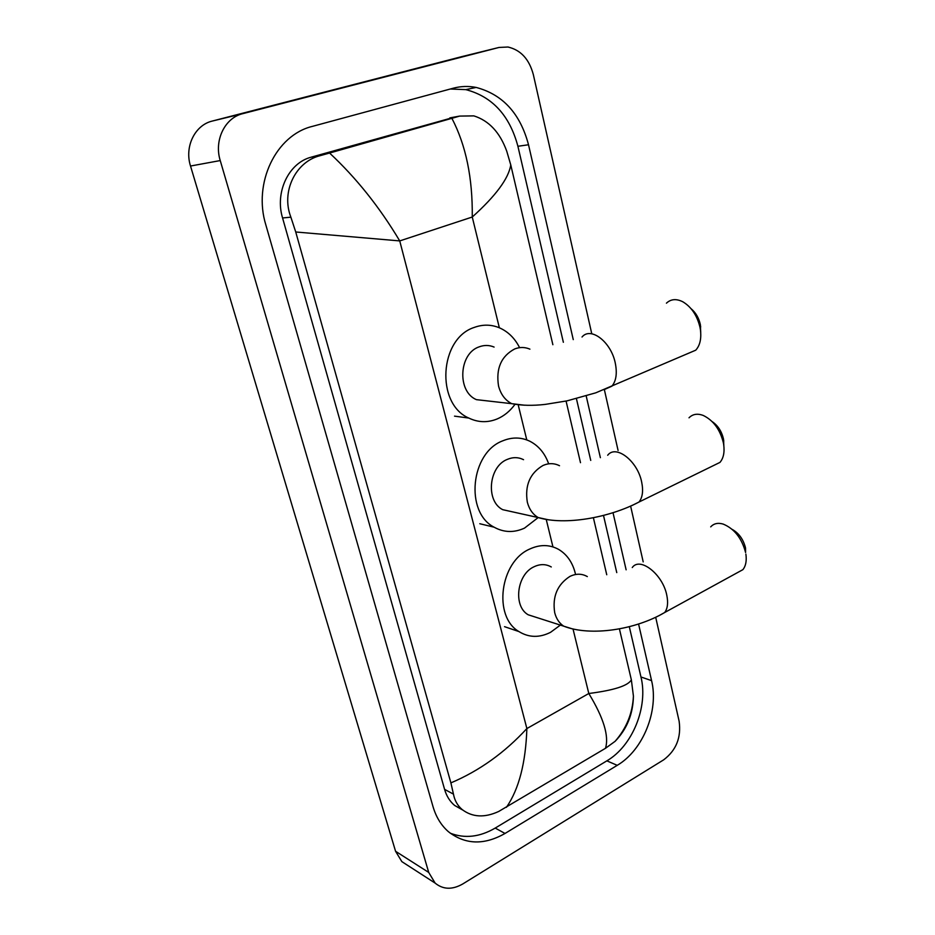<?xml version="1.0" encoding="UTF-8"?>
<svg xmlns="http://www.w3.org/2000/svg" width="935" height="935" viewBox="0 0 935 935"><rect width="100%" height="100%" fill="white"/><g stroke="black" fill="none" stroke-linecap="round" stroke-linejoin="round"><path stroke-width="1.4" d="M407.344 865.179L401.863 861.638L395.563 851.282L190.518 166.033C184.312 146.713 194.901 125.056 212.339 121.047L461.82 56.626L499.056 47.44L507.962 47.019C520.737 49.964 529.198 59.15 533.336 74.613L591.633 333.164M655.704 617.31L679.126 721.212C681.381 737.458 676.227 750.326 663.663 759.839L462.825 883.926C452.33 889.921 443.108 889.641 435.126 883.096L428.721 872.437L220.239 160.563C213.881 140.367 224.879 117.763 242.855 113.638L499.056 47.44M604.384 389.731L618.082 450.471M630.634 506.139L643.198 561.877M573.26 339.615L528.52 144.761C520.246 113.602 502.796 94.482 476.149 87.434C468.47 85.938 460.861 86.195 453.323 88.194L312.489 126.354C275.965 135.037 252.847 183.073 265.856 224.961L433.034 806.695C436.096 817.085 441.226 825.418 448.426 831.706C465.291 844.737 484.155 845.322 505.017 833.459L617.24 765.333C643.116 750.197 658.976 710.6 651.578 680.633L638.582 624.042M626.123 569.812L613.021 512.742M600.375 457.683L586.198 395.961M450.249 833.19C464.812 838.777 479.795 837.07 495.211 828.071L606.85 760.856C632.609 745.908 648.364 706.696 640.966 676.987L629.302 626.684M563.361 342.28L517.908 146.281C509.657 115.461 492.289 96.562 465.794 89.62L450.343 89.012M616.761 572.606L603.496 515.419M590.745 460.406L576.428 398.672M455.579 116.84L311.215 157.173C288.705 162.865 274.703 192.236 282.569 217.96L444.581 789.362C446.533 796.094 449.887 801.447 454.62 805.444L462.79 810.072M510.767 164.922C508.652 178.445 495.819 195.812 472.257 217.025C472.724 178.094 465.934 145.194 451.885 118.324L459.634 116.092L473.846 115.882C488.993 120.662 499.968 132.454 506.77 151.271L510.767 164.922L552.865 344.711M566.072 401.068L580.495 462.685M593.374 517.686L606.745 574.745M619.402 628.823L631.359 679.85L633.427 696.131C633.065 714.024 626.953 729.09 615.113 741.315L605.494 748.292L498.682 811.475C484.61 817.938 472.455 817.319 462.217 809.605C457.554 805.631 454.632 800.477 453.463 794.131L450.892 782.887C479.328 770.826 504.655 752.71 526.872 728.552C525.727 762.96 518.913 789.21 506.431 807.314M451.885 118.324L329.576 153.036C356.258 177.919 379.645 207.208 399.736 240.914L295.729 231.985L450.892 782.887M295.729 231.985L290.878 217.177C280.862 191.617 295.74 161.626 320.074 155.689L329.576 153.036M605.494 748.292C609.188 736.114 603.624 717.846 588.805 693.501C613.886 690.31 628.075 685.764 631.359 679.85M691.105 308.737C695.769 312.641 698.854 317.947 700.362 324.644L700.724 332.463M687.038 353.909L695.745 350.181C699.953 345.518 701.519 338.762 700.444 329.915L700.034 327.531C697.194 315.562 691.456 306.984 682.842 301.795C676.356 298.546 670.886 299.001 666.433 303.174M494.089 347.072C489.227 345.027 484.272 344.945 479.223 346.827C458.816 353.43 456.876 391.601 476.429 399.654L489.274 401.115M514.624 404.82C509.809 411.295 504.012 416.005 497.233 418.927C487.626 422.842 478.147 422.55 468.809 418.062C435.535 403.873 439.321 338.341 474.361 327.39C482.787 324.328 491.062 324.433 499.173 327.706C507.974 331.504 514.788 338.154 519.591 347.656M712.189 421.627C717.916 425.554 721.68 431.339 723.491 438.994L723.854 445.796M712.341 466.133L719.95 462.404C723.468 458.267 724.719 452.341 723.702 444.651L723.363 442.734C720.02 429.492 713.37 420.423 703.389 415.514C697.51 413.258 692.718 414.03 689.013 417.805M523.553 459.681C518.364 457.11 512.953 457.005 507.331 459.377C488.596 466.495 485.475 501.218 502.738 509.68L513.14 511.994M538.186 517.569L524.5 528.123C514.028 532.892 503.907 532.588 494.136 527.2C464.753 512.38 470.527 452.727 502.703 440.852C512.146 436.961 521.227 437.101 529.923 441.273C538.665 445.82 544.918 453.335 548.67 463.818M732.175 529.374C738.919 533.184 743.372 539.39 745.534 547.98L745.592 552.503C741.759 538.174 734.291 528.707 723.199 524.091C717.951 522.56 713.791 523.483 710.705 526.872M736.336 573.237L742.881 569.66C745.814 565.979 746.82 560.79 745.873 554.081M551.276 566.961C545.911 563.945 540.208 563.863 534.142 566.715C516.81 574.254 512.894 606.196 528.193 614.786L536.456 617.427M560.369 625.094L550.54 632.329C539.401 637.927 528.859 637.682 518.925 631.569C492.862 616.574 499.956 561.678 529.736 549.044C539.951 544.334 549.581 544.45 558.592 549.383C566.984 554.42 572.559 562.414 575.305 573.377M499.348 327.776L472.257 217.025L399.736 240.914L526.872 728.552L588.805 693.501L573.026 629.021M552.947 546.905L546.356 519.953M526.779 439.917L518.387 405.591M428.721 872.437L395.563 851.282M242.855 113.638L212.339 121.047M220.239 160.563L190.518 166.033M495.211 828.071L505.017 833.459M517.908 146.281L528.52 144.761M640.966 676.987L651.578 680.633M606.85 760.856L617.24 765.333M449.828 117.892L459.634 116.092M444.581 789.362L453.463 794.131M282.569 217.96L290.878 217.177M311.215 157.173L320.074 155.689M529.911 349.152C524.967 347.037 519.907 346.955 514.753 348.919C501.207 356.142 495.795 368.507 498.542 386.015C500.786 394.383 505.192 400.274 511.737 403.675L524.582 405.217M582.026 337.009C590.733 326.338 611.104 341.906 615.277 363.072C617.31 373.275 616.188 380.977 611.899 386.178L603.893 389.731M559.516 465.724C554.245 463.082 548.74 462.989 543.013 465.466C529.946 473.168 524.722 485.394 527.317 502.142C529.187 509.224 532.798 514.355 538.151 517.546L548.857 519.895M607.692 455.251C615.873 444.289 637.553 460.932 641.655 481.992C643.455 490.781 642.567 497.455 639.026 502.013L631.978 505.531M587.32 576.591C581.886 573.506 576.077 573.447 569.906 576.416C557.318 584.562 552.246 596.635 554.7 612.67C556.278 618.725 559.27 623.213 563.688 626.158L572.337 628.858M632.259 567.545C639.891 556.442 662.728 574.242 666.76 595.081C668.338 602.701 667.648 608.51 664.703 612.495L658.614 615.873M435.126 883.096L401.863 861.638M465.794 89.62L476.149 87.434M454.62 805.444L462.217 809.605M633.427 696.131C632.574 713.276 626.462 728.342 615.113 741.315M700.642 326.28L700.444 329.915M476.429 399.654L511.737 403.675C521.59 405.58 532.74 405.825 545.187 404.399L567.031 400.87L595.735 392.84L695.745 350.181M468.809 418.062L454.527 416.145M723.713 440.303L723.702 444.651M502.738 509.68L538.151 517.546C565.056 525.68 609.363 517.698 639.026 502.013L719.95 462.404M494.136 527.2L479.795 523.729M528.193 614.786L563.688 626.158C590.733 636.782 635.578 629.711 664.703 612.495L742.881 569.66M518.925 631.569L504.538 626.672"/></g></svg>
